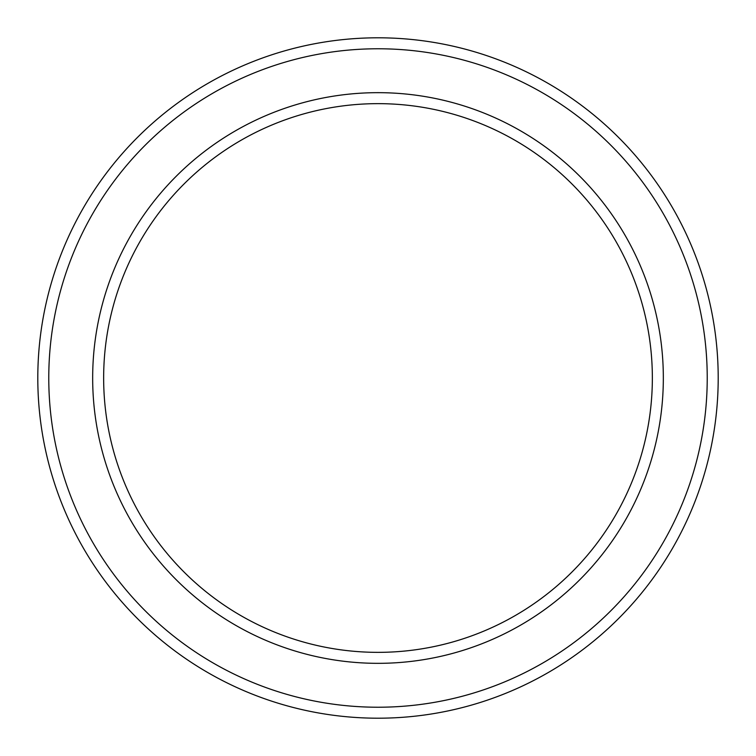 <?xml version="1.0" encoding="UTF-8"?>
<svg xmlns="http://www.w3.org/2000/svg" width="756" height="756" viewBox="0 0 756 756"><rect width="100%" height="100%" fill="white"/><g stroke="black" fill="none" stroke-linecap="round" stroke-linejoin="round"><path stroke-width="1.13" d="M652.352 378A274.352 274.352 0 0 0 378 103.648A274.352 274.352 0 0 0 103.648 378A274.352 274.352 0 0 0 378 652.352A274.352 274.352 0 0 0 652.352 378M92.667 378A285.333 285.333 0 0 1 378 92.667A285.333 285.333 0 0 1 663.333 378A285.333 285.333 0 0 1 378 663.333A285.333 285.333 0 0 1 92.667 378M707.229 378A329.229 329.229 0 0 0 378 48.771A329.229 329.229 0 0 0 48.771 378A329.229 329.229 0 0 0 378 707.229A329.229 329.229 0 0 0 707.229 378M37.8 378A340.2 340.2 0 0 1 378 37.8A340.2 340.2 0 0 1 718.2 378A340.2 340.2 0 0 1 378 718.2A340.2 340.2 0 0 1 37.8 378"/></g></svg>
